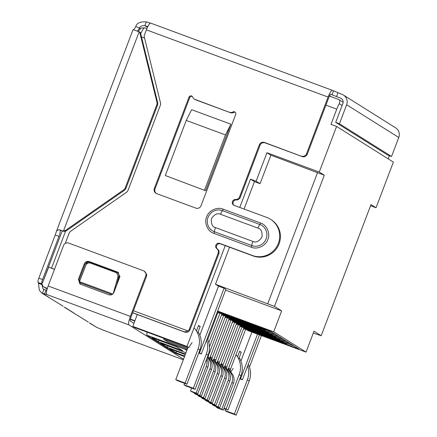<?xml version="1.0" encoding="UTF-8"?>
<svg xmlns="http://www.w3.org/2000/svg" width="437" height="437" viewBox="0 0 437 437"><rect width="100%" height="100%" fill="white"/><g stroke="black" fill="none" stroke-linecap="round" stroke-linejoin="round"><path stroke-width="0.66" d="M62.207 230.976L42.394 283.132L48.676 267.171L54.494 269.323M54.527 269.241L48.676 267.171M47.174 288.939L44.689 287.377A4.07 3.982 122.1 0 1 42.176 284.279M204.543 190.046L225.481 134.924L186.244 120.415L191.652 109.687L230.889 124.201L205.619 190.723L165.306 175.537L205.619 190.723M239.76 207.444L250.505 179.148L256.109 181.218L266.941 152.71L319.256 172.058L336.588 126.44L330.984 124.37L336.758 109.163L325.904 105.148M137.278 314.536L132.782 326.373L186.965 346.415L225.257 245.621M44.689 287.377L47.349 288.36M130.401 319.081L134.918 320.753M134.793 321.091L130.324 319.436M388.214 158.871L389.416 155.709M336.588 126.44L393.376 162.111L376.044 207.728L370.581 205.707M261.413 335.6L249.445 367.102M225.481 134.924L230.889 124.201M186.244 120.415L165.306 175.537M319.256 172.058L324.292 175.221L274.469 306.375L281.657 310.887L273.715 331.798L306.064 352.118L314.006 331.208L321.195 335.725L371.013 204.571L376.044 207.728M266.941 152.71L270.896 155.19L324.292 175.221M270.896 155.19L260.064 183.704L256.109 181.218M260.064 183.704L254.46 181.628L250.505 179.148M199.829 335.228L218.473 286.159L215.468 284.274L229.551 247.211M244.054 209.033L254.46 181.628M186.965 346.415L188.817 347.579L192.062 342.553M196.459 330.973L198.562 325.445L200.179 326.461L197.633 333.163M188.817 347.579L134.634 327.537L132.782 326.373M338.429 99.407C339.91 99.745 340.194 101.171 339.281 103.684A10.177 2.081 110.3 0 0 336.758 109.163M343.171 102.285L338.599 99.456L329.422 96.064M147.138 332.158L146.641 335.075L175.718 353.342L184.507 356.592M321.195 335.725L313.296 333.081M306.064 352.118L248.14 330.694L245.829 329.241M217.631 311.051L273.715 331.798M272.519 339.057L299.001 349.13L269.563 330.64L217.489 311.439M272.508 339.096L245.911 329.258M274.469 306.375L215.468 284.274M218.473 286.159L224.077 288.229L225.874 289.36L201.326 353.986L198.895 352.626M225.574 290.146L281.657 310.887M317.606 172.468L267.788 303.622M224.077 288.229L199.529 352.856M198.42 325.811L200.179 326.461M146.641 335.075L187.009 350.01M187.003 350.032L184.66 349.163L186.817 350.518M185.96 352.779L160.565 343.1L167.393 347.388L185.468 354.074M182.699 350.731L176.231 346.667L151.939 337.681L158.407 341.745L182.699 350.731M184.725 356.029L176.018 352.806L169.551 348.742L185.283 354.56M257.513 334.158L240.607 378.661L242.404 379.791L259.463 334.879M242.404 379.791L239.787 378.819M285.552 344.154L286.344 343.64M285.099 343.87L285.574 343.569M163.788 338.32L163.629 339.238L187.719 348.147M230.84 371.925L233.145 368.358M228.496 368.32L230.534 369.074L230.206 371.018M227.42 369.981L228.737 367.943L243.813 327.974L270.569 337.752M224.831 366.015L226.869 366.769L226.535 368.719M223.755 367.681L225.071 365.643L240.142 325.669L266.903 335.452M221.166 363.715L223.203 364.469L222.87 366.414M220.09 365.376L221.406 363.338L236.477 323.364L263.238 333.147M217.5 361.41L219.538 362.164L219.205 364.108M216.424 363.071L217.741 361.033L232.812 321.064L259.573 330.842M213.83 359.105L215.873 359.864L215.539 361.809M212.759 360.771L214.075 358.733L229.146 318.759L255.902 328.542M210.164 356.805L212.207 357.559L211.874 359.504M209.094 358.466L210.41 356.428L225.481 316.459L252.236 326.237M208.149 355.112L208.536 355.254L208.209 357.204M167.983 345.842L167.393 347.388M158.964 340.281L158.407 341.745M176.575 351.343L176.018 352.806M282.832 341.86L282.226 342.062L270.53 337.856M268.853 336.758L242.245 326.958M269.318 336.927L281.433 341.565L281.903 341.264M279.167 339.56L278.56 339.762L266.865 335.55M265.188 334.452L238.58 324.653M265.647 334.622L277.768 339.265L278.238 338.959M275.501 337.255L274.895 337.457L263.2 333.251M261.523 332.153L234.915 322.353M261.982 332.322L274.103 336.96L274.573 336.659M271.836 334.955L271.23 335.157L259.529 330.946M257.857 329.848L231.249 320.048M258.316 330.017L270.437 334.66L270.907 334.354M268.171 332.65L267.559 332.852L255.863 328.64M254.192 327.542L227.584 317.743M254.651 327.717L266.772 332.355L267.242 332.054M264.5 330.35L263.893 330.552L252.198 326.341M250.527 325.243L223.913 315.443M250.985 325.412L263.107 330.055L263.577 329.749M260.834 328.045L260.228 328.247L248.571 323.937M209.46 346.973L221.816 314.154L248.533 324.036M246.856 322.938L220.248 313.138M247.32 323.112L259.436 327.75L259.911 327.45M272.027 332.186L260.223 327.816L260.681 327.521M275.692 334.485L263.888 330.121L264.347 329.826M279.358 336.79L267.553 332.42L268.012 332.125M283.023 339.09L271.219 334.726L271.683 334.431M286.694 341.395L274.884 337.031L275.348 336.73M290.359 343.701L278.555 339.331L279.014 339.036M294.025 346L282.22 341.636L282.679 341.341M198.742 353.03L201.326 353.986M187.336 349.152L168.087 342.034L163.629 339.238M237.537 356.8L239.645 351.25L241.262 352.266L239.503 351.616M240.607 378.661L239.94 378.415M240.902 361.066L251.909 332.087M282.226 342.062L281.433 341.565M243.813 327.974L242.164 326.936M268.842 336.79L269.29 337.074M278.56 339.762L277.768 339.265M240.142 325.669L238.498 324.636M265.172 334.491L265.625 334.775M274.895 337.457L274.103 336.96M236.477 323.364L234.833 322.331M261.506 332.186L261.96 332.47M271.23 335.157L270.437 334.66M232.812 321.064L231.168 320.026M257.841 329.886L258.289 330.164M267.559 332.852L266.772 332.355M229.146 318.759L227.502 317.726M254.176 327.581L254.624 327.865M263.893 330.552L263.107 330.055M225.481 316.459L223.831 315.421M250.51 325.281L250.958 325.56M260.228 328.247L259.436 327.75M221.816 314.154L220.166 313.121M246.845 322.976L247.293 323.26M218.15 311.854L207.722 339.593M241.262 352.266L238.706 358.996M245.681 329.208L230.534 369.074M208.799 342.624L220.019 313.089M242.011 326.903L226.869 366.769M208.536 355.254L223.684 315.388M238.345 324.604L223.203 364.469M212.207 357.559L227.349 317.694M234.68 322.298L219.538 362.164M215.873 359.864L231.015 319.993M258.059 326.379A12.209 11.941 122.1 0 1 255.678 325.778L257.333 326.816A12.209 11.941 -57.9 0 0 261.195 327.542M257.333 326.816L220.898 313.34L219.243 312.297L255.678 325.778M217.801 313.067A6.107 5.971 122.1 0 1 220.898 313.34M218.194 312.018A6.107 5.971 122.1 0 1 219.243 312.297M191.63 388.072L190.527 390.989L192.034 391.934L197.639 394.01L207.777 367.32A10.177 9.953 -57.9 0 0 206.925 358.329M206.45 359.585A10.177 9.953 122.1 0 1 206.269 366.37L196.131 393.06L190.527 390.989M196.131 393.06L197.639 394.01M262.866 328.793A12.209 11.941 122.1 0 1 259.343 328.078L260.998 329.116A12.209 11.941 -57.9 0 0 265.669 329.831M260.998 329.116L224.563 315.64L222.908 314.602L259.343 328.078M221.466 315.367A6.107 5.971 122.1 0 1 224.563 315.64M221.865 314.323A6.107 5.971 122.1 0 1 222.908 314.602M194.378 392.803L194.192 393.289L195.7 394.24L201.304 396.31L211.442 369.62A10.177 9.953 -57.9 0 0 210.317 360.219L207.651 356.412M207.357 357.193L208.81 359.269A10.177 9.953 122.1 0 1 209.935 368.675L199.796 395.365L194.192 393.289M199.796 395.365L201.304 396.31M266.532 331.099A12.209 11.941 122.1 0 1 263.008 330.383L264.664 331.421A12.209 11.941 -57.9 0 0 269.339 332.136M264.664 331.421L228.229 317.945L226.579 316.907L263.008 330.383M225.131 317.672A6.107 5.971 122.1 0 1 228.229 317.945M225.53 316.623A6.107 5.971 122.1 0 1 226.579 316.907M198.043 395.103L197.857 395.594L199.365 396.539L204.975 398.615L215.113 371.925A10.177 9.953 -57.9 0 0 213.988 362.524L210.077 356.942M209.673 357.57L212.475 361.574A10.177 9.953 122.1 0 1 213.6 370.975L203.462 397.665L197.857 395.594M203.462 397.665L204.975 398.615M270.197 333.398A12.209 11.941 122.1 0 1 266.679 332.683L268.329 333.721A12.209 11.941 -57.9 0 0 273.005 334.436M268.329 333.721L231.894 320.245L230.244 319.207L266.679 332.683M228.797 319.977A6.107 5.971 122.1 0 1 231.894 320.245M229.196 318.928A6.107 5.971 122.1 0 1 230.244 319.207M201.708 397.408L201.523 397.894L203.036 398.844L208.64 400.915L218.779 374.225A10.177 9.953 -57.9 0 0 217.653 364.824L213.742 359.241M213.338 359.869L216.14 363.879A10.177 9.953 122.1 0 1 217.265 373.28L207.127 399.97L201.523 397.894M207.127 399.97L208.64 400.915M273.862 335.703A12.209 11.941 122.1 0 1 270.345 334.988L271.994 336.026A12.209 11.941 -57.9 0 0 276.67 336.741M271.994 336.026L235.565 322.55L233.91 321.512L270.345 334.988M232.462 322.277A6.107 5.971 122.1 0 1 235.565 322.55M232.861 321.228A6.107 5.971 122.1 0 1 233.91 321.512M205.374 399.708L205.188 400.199L206.701 401.144L212.306 403.22L222.444 376.53A10.177 9.953 -57.9 0 0 221.319 367.129L217.407 361.546M217.003 362.175L219.806 366.179A10.177 9.953 122.1 0 1 220.931 375.58L210.792 402.269L205.188 400.199M210.792 402.269L212.306 403.22M277.528 338.009A12.209 11.941 122.1 0 1 274.01 337.288L275.665 338.325A12.209 11.941 -57.9 0 0 280.336 339.046M275.665 338.325L239.23 324.849L237.575 323.812L274.01 337.288M236.127 324.582A6.107 5.971 122.1 0 1 239.23 324.849M236.526 323.533A6.107 5.971 122.1 0 1 237.575 323.812M209.039 402.013L208.853 402.499L210.366 403.449L215.971 405.525L226.109 378.835A10.177 9.953 -57.9 0 0 224.984 369.429L221.078 363.852M220.669 364.48L223.476 368.484A10.177 9.953 122.1 0 1 224.602 377.885L214.463 404.575L208.853 402.499M214.463 404.575L215.971 405.525M281.193 340.308A12.209 11.941 122.1 0 1 277.675 339.593L279.33 340.631A12.209 11.941 -57.9 0 0 284.001 341.346M279.33 340.631L242.896 327.155L241.24 326.117L277.675 339.593M239.793 326.881A6.107 5.971 122.1 0 1 242.896 327.155M240.192 325.833A6.107 5.971 122.1 0 1 241.24 326.117M212.71 404.318L212.524 404.804L214.032 405.755L219.636 407.825L229.775 381.135A10.177 9.953 -57.9 0 0 228.649 371.734L224.744 366.151M224.334 366.78L227.142 370.784A10.177 9.953 122.1 0 1 228.267 380.19L218.129 406.88L212.524 404.804M218.129 406.88L219.636 407.825M284.858 342.613A12.209 11.941 122.1 0 1 281.341 341.892L282.996 342.936A12.209 11.941 -57.9 0 0 287.666 343.651M282.996 342.936L246.561 329.454L244.906 328.416L281.341 341.892M243.464 329.187A6.107 5.971 122.1 0 1 246.561 329.454M243.857 328.138A6.107 5.971 122.1 0 1 244.906 328.416M216.375 406.618L216.189 407.109L217.697 408.054L223.302 410.13L233.44 383.44A10.177 9.953 -57.9 0 0 232.315 374.034L228.409 368.457M228.005 369.085L230.807 373.089A10.177 9.953 122.1 0 1 231.932 382.49L221.794 409.179L216.189 407.109M221.794 409.179L223.302 410.13M66.451 230.731L124.441 190.264A4.07 3.982 -57.9 0 0 125.943 188.336L157.522 105.197A4.07 3.982 -57.9 0 0 157.675 102.766L140.392 32.458L139.146 31.814A8.139 0.339 -159.2 0 0 132.974 29.825L56.591 230.911L58.968 229.605L64.195 231.457L66.451 230.731L65.676 230.321L123.72 189.811L124.441 190.264M61.896 230.774L63.463 231.047L65.676 230.321M157.675 102.766L156.959 102.313L139.671 32.005M156.959 102.313A4.07 3.982 122.1 0 1 156.807 104.743L157.522 105.197M125.943 188.336L125.222 187.883L156.807 104.743M125.222 187.883A4.07 3.982 122.1 0 1 123.72 189.811M42.176 284.252A5.086 1.038 110.3 0 0 42.007 283.941L41.826 283.826A4.07 0.83 -69.7 0 1 42.547 279.571L58.94 236.428L55.242 234.948L56.591 230.911M44.252 289.698C43.891 290.332 41.815 287.196 42.214 284.673L38.478 283.291A5.086 1.038 110.3 0 0 38.27 282.559L41.826 283.826M42.547 279.571L38.811 278.189A4.07 0.83 110.3 0 0 38.09 282.444M38.811 278.189L55.242 234.948M58.94 236.428C60.208 232.861 60.563 230.731 60.006 230.031L58.968 229.605M60.006 230.031L62.562 231.135M133.323 29.853A10.177 2.081 110.3 0 0 135.798 26.591L139.534 27.973C140.048 26.307 141.823 25.537 144.871 25.652A10.177 0.426 -159.2 0 0 147.793 26.608M137.234 31.12A10.177 2.081 110.3 0 0 139.534 27.973L140.556 28.613M46.803 290.354L43.875 289.425L42.433 293.227L42.81 293.5L41.662 292.976L39.297 290.168L38.478 283.291M41.662 292.976L63.075 306.211M64.124 307.085L88.236 322.02M89.285 322.888L96.867 327.439L103.864 330.388A8.139 1.661 110.3 0 0 103.924 330.421A8.139 1.661 110.3 0 0 103.995 330.438M42.433 293.227L44.607 293.893L46.054 290.092M130.373 316.393L48.163 285.984L63.534 245.523A4.07 3.982 122.1 0 1 68.718 243.103L143.451 270.749A4.07 3.982 122.1 0 1 145.745 275.933L130.373 316.393A8.139 1.661 -69.7 0 0 128.926 324.899L183.524 359.192M48.163 285.984A8.139 1.661 110.3 0 0 46.715 294.489L44.607 293.893M133.935 323.336L130.368 321.097A4.07 0.83 -69.7 0 1 131.095 316.847L146.466 276.381L146.685 274.294L144.172 271.104M89.394 261.588L118.148 272.306L119.716 277.14L113.937 292.348C112.844 294.582 111.118 295.39 108.758 294.767L80.009 284.05L78.436 279.216L84.215 264.008C85.308 261.774 87.034 260.965 89.394 261.588L118.531 272.579M80.403 284.263L79.157 279.669L84.936 264.461C86.034 262.238 87.761 261.43 90.115 262.042M135.798 26.591C136.623 23.139 140.13 21.555 146.313 21.85L144.871 25.652L147.466 27.28M335.698 122.382L339.434 123.764L391.547 156.495L387.81 155.113L335.698 122.382L342.914 103.372A4.07 3.982 122.1 0 0 340.625 98.188L341.98 99.041M234.03 205.319A3.054 2.988 122.1 0 1 236.237 199.96A4.07 3.982 -57.9 0 0 240.284 197.3L260.031 145.324A4.07 3.982 122.1 0 1 265.215 142.904L302.114 156.555A4.07 3.982 -57.9 0 0 307.293 154.135L306.577 153.682L328.089 97.052A8.139 1.661 -69.7 0 1 332.349 90.322A8.139 1.661 -69.7 0 1 332.415 90.35L342.067 94.387A8.139 7.959 122.1 0 1 346.656 104.754L339.434 123.764M391.547 156.495L398.768 137.491A8.139 7.959 122.1 0 0 395.627 127.833L343.509 95.097M116.45 285.345L118.809 276.954A4.07 3.928 -109.2 0 0 116.286 271.94L91.655 262.828A4.07 3.928 -109.2 0 0 89.055 262.795L88.055 263.145A4.07 3.928 70.8 0 1 90.65 263.178L91.655 262.828M331.333 96.768L329.613 95.687M146.313 21.85A10.177 0.426 -159.2 0 0 150.344 23.085M333.491 91.027L332.044 94.829L340.625 98.188M111.916 294.587L79.184 282.477L85.712 265.434A4.07 3.928 70.8 0 1 88.055 263.145M116.286 271.94L115.281 272.284L90.65 263.178M115.281 272.284A4.07 3.928 70.8 0 1 117.81 277.304L118.809 276.954M113.238 293.555L117.81 277.304M150.077 23.27L150.519 23.074L150.077 23.27A8.139 1.661 110.3 0 0 146.384 29.842L144.505 34.785A4.07 3.982 122.1 0 0 144.352 37.216L160.494 102.864A4.07 3.982 122.1 0 1 160.341 105.295L128.036 190.335A4.07 3.982 122.1 0 1 126.533 192.264L70.641 231.271A4.07 3.982 122.1 0 0 69.133 233.2L65.239 243.464M332.044 94.829L330.967 94.152A4.07 0.83 110.3 0 0 330.94 94.135A4.07 0.83 110.3 0 0 328.81 97.506L307.293 154.135M132.624 312.816L184.813 332.12A4.07 3.982 -57.9 0 0 189.997 329.7L218.839 253.771A4.07 3.982 -57.9 0 0 217.55 249.139A3.054 2.988 122.1 0 1 220.472 243.851L253.17 255.945A20.353 19.905 -57.9 0 0 278.249 245.736A20.353 19.905 -57.9 0 0 271.213 219.707L270.498 219.254A20.353 19.905 122.1 0 1 277.533 245.283A20.353 19.905 122.1 0 1 252.449 255.498L253.17 255.945M133.411 310.751L188.052 330.962L184.452 331.891L132.657 312.734M189.997 329.7L189.276 329.247A4.07 3.982 122.1 0 1 188.052 330.962M189.276 329.247L218.118 253.318L218.839 253.771M217.55 249.139L216.834 248.691A4.07 3.982 122.1 0 1 218.118 253.318M216.834 248.691A3.054 2.988 122.1 0 1 219.756 243.404L252.449 255.498M240.284 197.3L239.569 196.852A4.07 3.982 122.1 0 1 235.516 199.507A3.054 2.988 122.1 0 0 234.194 205.385L266.892 217.479A20.353 19.905 122.1 0 1 270.498 219.254M239.569 196.852L259.31 144.871A4.07 3.982 122.1 0 1 264.494 142.451L302.114 156.555M306.577 153.682A4.07 3.982 122.1 0 1 301.393 156.102M233.642 112.44L232.926 111.987A2.038 1.988 122.1 0 1 235.707 114.461L201.047 205.696A4.07 3.982 122.1 0 1 195.863 208.116L156.626 193.602A4.07 3.982 122.1 0 1 154.337 188.423L188.992 97.183A2.038 1.988 122.1 0 1 192.733 97.123A4.07 3.982 122.1 0 0 194.318 99.068L195.039 99.516A4.07 3.982 -57.9 0 0 195.76 99.871L230.375 112.675A4.07 3.982 -57.9 0 0 233.642 112.44A2.038 1.988 122.1 0 1 235.253 112.314M156.282 193.454A4.07 3.982 122.1 0 1 155.053 188.871L189.713 97.637A2.038 1.988 122.1 0 1 192.28 96.419M195.76 99.871L195.039 99.423A4.07 3.982 122.1 0 1 194.318 99.068M195.039 99.423L230.375 112.675M232.926 111.987A4.07 3.982 122.1 0 1 229.66 112.227M119.978 276.069L113.423 293.314M79.184 282.477L87.001 262.2M87.28 263.516L88.498 261.812M213.966 233.396C207.804 231.648 203.888 222.821 206.657 216.883C208.52 210.639 217.32 206.483 223.17 209.17L260.534 222.996C266.696 224.744 270.618 233.577 267.843 239.509C265.986 245.758 257.158 249.909 251.335 247.216L213.966 233.396A2.038 0.415 110.3 0 0 214.403 231.741L251.772 245.561A5.086 1.038 -69.7 0 1 252.87 241.421L215.501 227.601C212.267 226.83 210.929 223.81 211.486 218.527C214.583 214.185 217.604 212.77 220.554 214.294L257.923 228.114C261.157 228.879 262.495 231.905 261.938 237.187C258.841 241.53 255.814 242.939 252.87 241.421M207.198 338.517A20.353 19.905 122.1 0 1 208.132 355.155L195.137 389.367L193.34 388.236L183.993 384.784L184.551 383.325M183.993 384.784L185.791 385.915L195.137 389.367M193.34 388.236L206.335 354.025A20.353 19.905 -57.9 0 0 206.586 340.133M198.119 331.88A20.353 19.905 122.1 0 1 199.9 349.982L186.905 384.199L185.108 383.069L175.767 379.611L188.041 347.289M175.767 379.611L177.564 380.742L186.905 384.199M185.108 383.069L198.103 348.857A20.353 19.905 -57.9 0 0 194.033 327.816M248.271 364.349A20.353 19.905 122.1 0 1 249.177 380.938L236.182 415.15L234.385 414.019L225.039 410.567L225.596 409.108M225.039 410.567L226.836 411.692L236.182 415.15M234.385 414.019L247.38 379.808A20.353 19.905 -57.9 0 0 247.653 365.982M239.192 357.706A20.353 19.905 122.1 0 1 240.945 375.765L227.95 409.982L224.077 408.082M223.924 408.491L227.95 409.982M226.153 408.852L239.148 374.635A20.353 19.905 -57.9 0 0 236.013 354.658M51.55 268.143L65.588 231.184M145.046 27.875A10.177 2.081 110.3 0 0 144.964 27.837A10.177 2.081 110.3 0 0 140.698 33.693M144.565 38.074L141.49 36.937M339.281 103.684L342.122 105.464M207.777 367.32L206.269 366.37M208.81 359.269L210.317 360.219M211.442 369.62L209.935 368.675M212.475 361.574L213.988 362.524M215.113 371.925L213.6 370.975M216.14 363.879L217.653 364.824M218.779 374.225L217.265 373.28M219.806 366.179L221.319 367.129M222.444 376.53L220.931 375.58M223.476 368.484L224.984 369.429M226.109 378.835L224.602 377.885M227.142 370.784L228.649 371.734M229.775 381.135L228.267 380.19M230.807 373.089L232.315 374.034M233.44 383.44L231.932 382.49M63.463 231.047L139.146 31.814M42.007 283.941L38.27 282.559M96.44 327.187L90.432 323.413M73.973 313.078L65.271 307.61M42.81 293.5L48.818 297.275M128.926 324.899L46.715 294.489M103.864 330.388L183.3 359.771M145.745 275.933L146.466 276.381M118.143 272.409L117.422 271.956M79.157 279.669L78.436 279.216M84.215 264.008L84.936 264.461M346.656 104.754L398.768 137.491M336.501 96.664L337.948 92.862M184.452 331.891L184.813 332.12M79.485 281.685L112.795 294.003M220.472 243.851L219.756 243.404M235.516 199.507L236.237 199.96M260.031 145.324L259.31 144.871M265.215 142.904L264.494 142.451M146.384 29.842L328.089 97.052M155.053 188.871L154.337 188.423M189.713 97.637L188.992 97.183M86.559 263.069L87.274 263.522M215.501 227.601A5.086 1.038 110.3 0 0 214.403 231.741A11.296 11.051 -57.9 0 1 208.039 217.353A11.296 11.051 -57.9 0 1 222.422 210.634A5.086 1.038 110.3 0 0 220.554 214.294M251.335 247.216A2.038 0.415 -69.7 0 0 251.772 245.561A11.296 11.051 -57.9 0 0 266.155 238.848A11.296 11.051 -57.9 0 0 259.791 224.454A5.086 1.038 110.3 0 0 257.923 228.114M260.534 222.996A2.038 0.415 110.3 0 1 259.791 224.454L222.422 210.634A2.038 0.415 110.3 0 0 223.17 209.17M199.9 349.982L198.103 348.857M208.132 355.155L206.335 354.025M240.945 375.765L239.148 374.635M249.177 380.938L247.38 379.808M47.152 289.021L43.968 287.022M138.283 31.497L140.113 29L141.539 28.001L144.964 27.837L146.903 28.552M183.3 359.777L103.924 330.421M332.349 90.322L150.497 23.057"/></g></svg>

